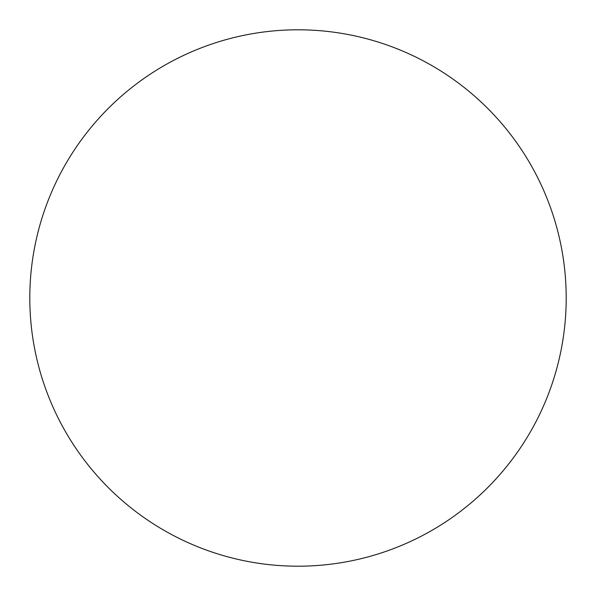 <?xml version="1.0" encoding="UTF-8"?>
<svg xmlns="http://www.w3.org/2000/svg" width="596" height="596" viewBox="0 0 596 596"><rect width="100%" height="100%" fill="white"/><g stroke="black" fill="none" stroke-linecap="round" stroke-linejoin="round"><path stroke-width="0.89" d="M29.8 298A268.2 268.2 0 0 1 432.1 65.731A268.2 268.2 0 0 1 432.1 530.269A268.2 268.2 0 0 1 29.8 298"/></g></svg>
